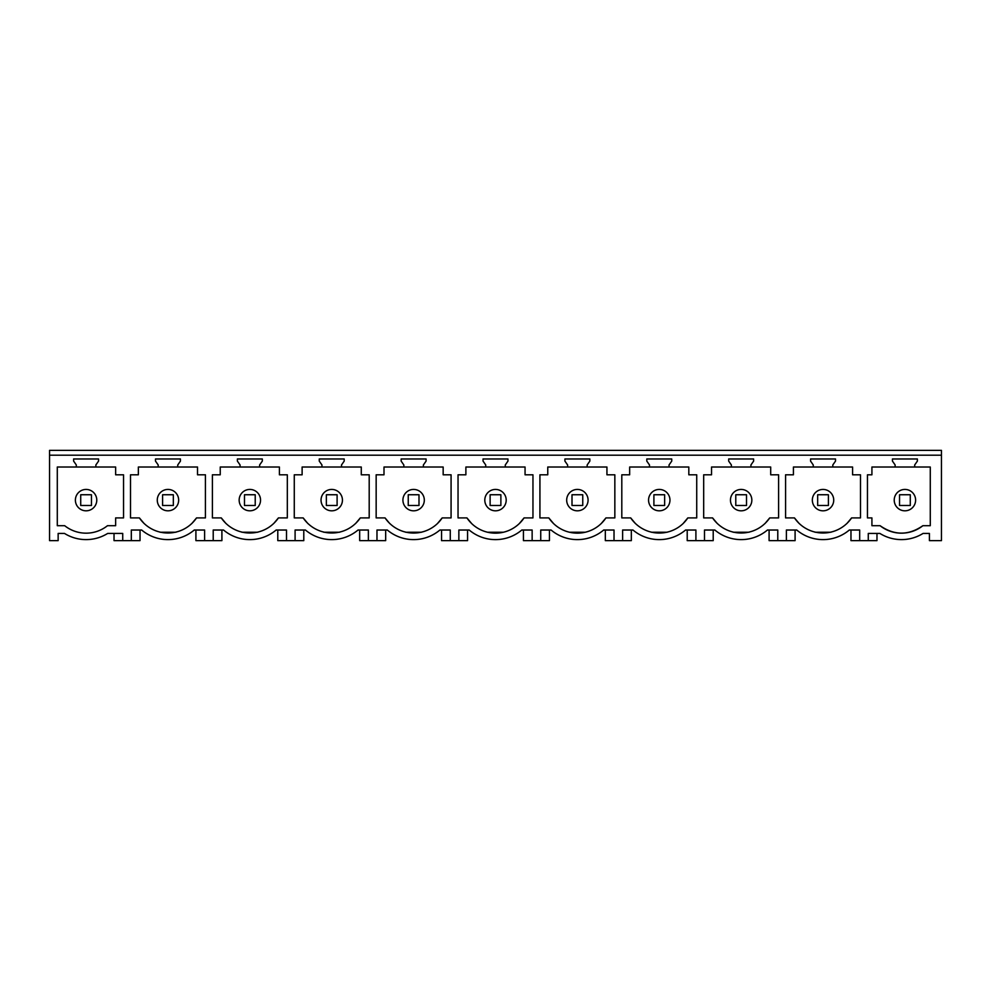 <?xml version="1.0" encoding="UTF-8"?>
<svg xmlns="http://www.w3.org/2000/svg" width="991" height="991" viewBox="0 0 991 991"><rect width="100%" height="100%" fill="white"/><g stroke="black" fill="none" stroke-linecap="round" stroke-linejoin="round"><path stroke-width="1.49" d="M91.209 490.731A10.703 10.703 0 0 0 76.703 494.992A10.703 10.703 0 0 0 80.952 509.51A10.703 10.703 0 0 0 95.47 505.249A10.703 10.703 0 0 0 91.209 490.731M115.637 474.8L115.637 467.021L57.292 467.021L57.292 525.701L64.688 525.701A34.388 34.388 0 0 0 107.486 525.701L115.637 525.701L115.637 517.909L123.541 517.909L123.541 474.8L115.637 474.8M76.307 467.021L76.307 464.952L73.619 461.112L73.619 458.969L98.555 458.969L98.555 461.112L95.867 464.952L95.867 467.021M49.55 455.203L941.45 455.203L941.45 540.628L929.409 540.628L929.409 533.431L923.067 533.431A40.829 40.829 0 0 1 879.884 533.431L868.277 533.431L868.277 540.628L859.68 540.628L859.68 530.024L849.324 530.024A40.829 40.829 0 0 1 796.739 530.024L786.383 530.024L786.383 540.628L777.786 540.628L777.786 530.024L767.443 530.024A40.829 40.829 0 0 1 714.858 530.024L704.502 530.024L704.502 540.628L695.905 540.628L695.905 530.024L685.561 530.024A40.829 40.829 0 0 1 632.976 530.024L622.621 530.024L622.621 540.628L614.024 540.628L614.024 530.024L603.68 530.024A40.829 40.829 0 0 1 551.095 530.024L540.739 530.024L540.739 540.628L532.142 540.628L532.142 530.024L521.799 530.024A40.829 40.829 0 0 1 469.201 530.024L458.858 530.024L458.858 540.628L450.261 540.628L450.261 530.024L439.905 530.024A40.829 40.829 0 0 1 387.32 530.024L376.976 530.024L376.976 540.628L368.379 540.628L368.379 530.024L358.024 530.024A40.829 40.829 0 0 1 305.439 530.024L295.095 530.024L295.095 540.628L286.498 540.628L286.498 530.024L276.142 530.024A40.829 40.829 0 0 1 223.557 530.024L213.214 530.024L213.214 540.628L204.617 540.628L204.617 530.024L194.261 530.024A40.829 40.829 0 0 1 141.676 530.024L131.32 530.024L131.32 540.628L122.723 540.628L122.723 533.431L107.685 533.431A40.829 40.829 0 0 1 64.489 533.431L58.147 533.431L58.147 540.628L49.55 540.628L49.55 450.372L941.45 450.372L941.45 455.203M871.919 474.8L867.459 474.8L867.459 517.909L871.919 517.909L871.919 525.701L880.082 525.701A34.388 34.388 0 0 0 922.869 525.701L930.276 525.701L930.276 467.021L871.919 467.021L871.919 474.8M895.133 467.021L895.133 464.952L892.445 461.112L892.445 458.969L917.381 458.969L917.381 461.112L914.693 464.952L914.693 467.021M778.604 517.909L778.604 474.8L770.701 474.8L770.701 467.021L711.538 467.021L711.538 474.8L703.684 474.8L703.684 517.909L712.579 517.909A34.574 34.574 0 0 0 769.722 517.909L778.604 517.909M731.37 467.021L731.37 464.952L728.682 461.112L728.682 458.969L753.618 458.969L753.618 461.112L750.93 464.952L750.93 467.021M813.252 467.021L813.252 464.952L810.564 461.112L810.564 458.969L835.5 458.969L835.5 461.112L832.812 464.952L832.812 467.021L793.419 467.021L793.419 474.8L785.578 474.8L785.578 517.909L794.46 517.909A34.574 34.574 0 0 0 851.603 517.909L860.485 517.909L860.485 474.8L852.582 474.8L852.582 467.021L832.812 467.021M423.392 467.021L403.832 467.021L403.832 464.952L401.157 461.112L401.157 458.969L426.08 458.969L426.08 461.112L423.392 464.952L423.392 467.021L443.163 467.021L443.163 474.8L451.078 474.8L451.078 517.909L442.184 517.909A34.561 34.561 0 0 1 437.465 523.545L442.184 517.909M403.832 467.021L384 467.021L384 474.8L376.159 474.8L376.159 517.909L385.053 517.909A34.574 34.574 0 0 0 437.465 523.545M158.188 467.021L158.188 464.952L155.5 461.112L155.5 458.969L180.436 458.969L180.436 461.112L177.748 464.952L177.748 467.021L138.356 467.021L138.356 474.8L130.515 474.8L130.515 517.909L139.397 517.909A34.574 34.574 0 0 0 196.54 517.909L205.422 517.909L205.422 474.8L197.519 474.8L197.519 467.021L177.748 467.021M240.07 467.021L240.07 464.952L237.382 461.112L237.382 458.969L262.318 458.969L262.318 461.112L259.63 464.952L259.63 467.021L220.237 467.021L220.237 474.8L212.396 474.8L212.396 517.909L221.278 517.909A34.574 34.574 0 0 0 278.421 517.909L287.316 517.909L287.316 474.8L279.4 474.8L279.4 467.021L259.63 467.021M466.934 517.909L471.654 523.545A34.574 34.574 0 0 1 466.934 517.909L458.04 517.909L458.04 474.8L465.881 474.8L465.881 467.021L485.726 467.021L485.726 464.952L483.038 461.112L483.038 458.969L507.962 458.969L507.962 461.112L505.274 464.952L505.274 467.021L485.726 467.021M471.642 523.545A34.388 34.388 0 0 0 524.066 517.909L532.96 517.909L532.96 474.8L525.057 474.8L525.057 467.021L505.274 467.021M683.121 523.545A34.561 34.561 0 0 0 687.828 517.909L696.723 517.909L696.723 474.8L688.819 474.8L688.819 467.021L629.657 467.021L629.657 474.8L621.803 474.8L621.803 517.909L630.697 517.909A34.574 34.574 0 0 0 683.121 523.545L687.828 517.909M649.489 467.021L649.489 464.952L646.801 461.112L646.801 458.969L671.737 458.969L671.737 461.112L669.049 464.952L669.049 467.021M361.281 474.8L361.281 467.021L302.119 467.021L302.119 474.8L294.277 474.8L294.277 517.909L303.172 517.909A34.574 34.574 0 0 0 360.303 517.909L369.197 517.909L369.197 474.8L361.281 474.8M321.951 467.021L321.951 464.952L319.263 461.112L319.263 458.969L344.199 458.969L344.199 461.112L341.511 464.952L341.511 467.021M548.816 517.909L553.535 523.545A34.574 34.574 0 0 1 548.816 517.909L539.922 517.909L539.922 474.8L547.763 474.8L547.763 467.021L567.608 467.021L567.608 464.952L564.92 461.112L564.92 458.969L589.843 458.969L589.843 461.112L587.168 464.952L587.168 467.021L567.608 467.021M553.535 523.545A34.388 34.388 0 0 0 605.947 517.909L614.841 517.909L614.841 474.8L606.938 474.8L606.938 467.021L587.168 467.021M122.723 540.628L114.027 540.628L114.027 533.431M140.028 530.024L140.028 540.628L131.32 540.628M173.103 490.731A10.703 10.703 0 0 0 158.585 494.992A10.703 10.703 0 0 0 162.846 509.51A10.703 10.703 0 0 0 177.352 505.249A10.703 10.703 0 0 0 173.103 490.731M139.397 517.909L144.116 523.545M160.046 532.241L175.915 532.229M191.82 523.545L196.54 517.909M195.908 530.024L195.908 540.628L204.617 540.628M221.91 530.024L221.91 540.628L213.214 540.628M254.984 490.731A10.703 10.703 0 0 0 240.466 494.992A10.703 10.703 0 0 0 244.727 509.51A10.703 10.703 0 0 0 259.233 505.249A10.703 10.703 0 0 0 254.984 490.731M221.278 517.909L225.998 523.545M241.928 532.241L257.809 532.229M273.702 523.545L278.421 517.909M277.79 530.024L277.79 540.628L286.498 540.628M303.791 530.024L303.791 540.628L295.095 540.628M336.866 490.731A10.703 10.703 0 0 0 322.348 494.992A10.703 10.703 0 0 0 326.609 509.51A10.703 10.703 0 0 0 341.127 505.249A10.703 10.703 0 0 0 336.866 490.731M303.172 517.909L307.879 523.545M323.822 532.241L339.69 532.229M355.583 523.545L360.303 517.909M359.671 530.024L359.671 540.628L368.379 540.628M385.672 530.024L385.672 540.628L376.976 540.628M418.747 490.731A10.703 10.703 0 0 0 404.229 494.992A10.703 10.703 0 0 0 408.49 509.51A10.703 10.703 0 0 0 423.008 505.249A10.703 10.703 0 0 0 418.747 490.731M385.053 517.909L389.76 523.545M405.703 532.241L421.571 532.229M441.552 530.024L441.552 540.628L450.261 540.628M467.566 530.024L467.566 540.628L458.858 540.628M500.628 490.731A10.703 10.703 0 0 0 486.11 494.992A10.703 10.703 0 0 0 490.372 509.51A10.703 10.703 0 0 0 504.89 505.249A10.703 10.703 0 0 0 500.628 490.731M487.584 532.241L503.453 532.229M519.346 523.545L524.066 517.909M523.434 530.024L523.434 540.628L532.142 540.628M549.448 530.024L549.448 540.628L540.739 540.628M582.51 490.731A10.703 10.703 0 0 0 567.992 494.992A10.703 10.703 0 0 0 572.253 509.51A10.703 10.703 0 0 0 586.771 505.249A10.703 10.703 0 0 0 582.51 490.731M569.466 532.241L585.334 532.229M601.24 523.545L605.947 517.909M605.328 530.024L605.328 540.628L614.024 540.628M631.329 530.024L631.329 540.628L622.621 540.628M664.391 490.731A10.703 10.703 0 0 0 649.873 494.992A10.703 10.703 0 0 0 654.134 509.51A10.703 10.703 0 0 0 668.652 505.249A10.703 10.703 0 0 0 664.391 490.731M630.697 517.909L635.417 523.545M651.347 532.241L667.216 532.229M687.209 530.024L687.209 540.628L695.905 540.628M713.21 530.024L713.21 540.628L704.502 540.628M746.273 490.731A10.703 10.703 0 0 0 731.767 494.992A10.703 10.703 0 0 0 736.016 509.51A10.703 10.703 0 0 0 750.534 505.249A10.703 10.703 0 0 0 746.273 490.731M712.579 517.909L717.298 523.545M733.229 532.241L749.097 532.229M765.002 523.545L769.722 517.909M769.09 530.024L769.09 540.628L777.786 540.628M795.092 530.024L795.092 540.628L786.383 540.628M828.154 490.731A10.703 10.703 0 0 0 813.648 494.992A10.703 10.703 0 0 0 817.897 509.51A10.703 10.703 0 0 0 832.415 505.249A10.703 10.703 0 0 0 828.154 490.731M794.46 517.909L799.18 523.545M815.11 532.241L830.978 532.229M846.884 523.545L851.603 517.909M850.972 530.024L850.972 540.628L859.68 540.628M876.973 533.431L876.973 540.628L868.277 540.628M910.048 490.731A10.703 10.703 0 0 0 895.53 494.992A10.703 10.703 0 0 0 899.791 509.51A10.703 10.703 0 0 0 914.297 505.249A10.703 10.703 0 0 0 910.048 490.731M922.869 525.701C908.611 535.598 894.353 535.598 880.082 525.701M80.717 505.497L80.717 494.744L91.457 494.744L91.457 505.497L80.717 505.497M162.598 505.497L162.598 494.744L173.338 494.744L173.338 505.497L162.598 505.497M244.48 505.497L244.48 494.744L255.22 494.744L255.22 505.497L244.48 505.497M326.361 505.497L326.361 494.744L337.101 494.744L337.101 505.497L326.361 505.497M408.242 505.497L408.242 494.744L418.995 494.744L418.995 505.497L408.242 505.497M490.124 505.497L490.124 494.744L500.876 494.744L500.876 505.497L490.124 505.497M572.005 505.497L572.005 494.744L582.758 494.744L582.758 505.497L572.005 505.497M653.899 505.497L653.899 494.744L664.639 494.744L664.639 505.497L653.899 505.497M735.78 505.497L735.78 494.744L746.52 494.744L746.52 505.497L735.78 505.497M817.662 505.497L817.662 494.744L828.402 494.744L828.402 505.497L817.662 505.497M899.543 505.497L899.543 494.744L910.283 494.744L910.283 505.497L899.543 505.497"/></g></svg>
